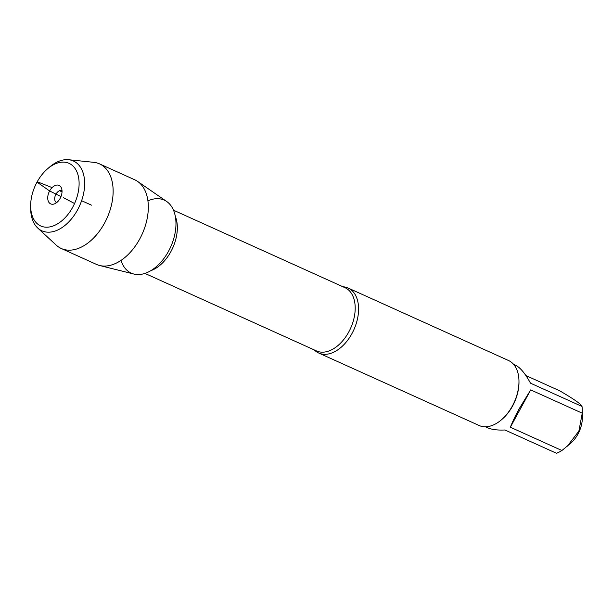 <?xml version="1.0" encoding="UTF-8"?>
<svg xmlns="http://www.w3.org/2000/svg" width="613" height="613" viewBox="0 0 613 613"><rect width="100%" height="100%" fill="white"/><g stroke="black" fill="none" stroke-linecap="round" stroke-linejoin="round"><path stroke-width="0.92" d="M342.981 286.777A35.669 22.397 114.3 0 1 348.138 288.033A35.669 22.397 114.3 0 1 351.977 333.541A35.669 22.397 114.3 0 1 318.76 353.042A35.669 22.397 114.3 0 1 314.408 350M147.925 200.849A40.06 25.156 114.3 0 1 175.824 220.013A40.06 25.156 114.3 0 1 153.84 268.663A40.06 25.156 114.3 0 1 121.022 260.395M318.76 353.042L479.136 425.514A35.669 22.397 -65.7 0 0 501.618 419.652A35.669 22.397 -65.7 0 0 518.973 381.248A35.669 22.397 -65.7 0 0 508.514 360.505L348.138 288.033M513.64 364.383L515.61 365.271C520.276 367.555 525.234 373.524 530.483 383.171L582.013 406.457A34.244 21.501 114.3 0 1 582.304 410.794L582.35 417.606A23.769 14.927 114.3 0 1 577.944 434.104A23.769 14.927 114.3 0 1 570.787 443.191L561.899 450.509A34.244 21.501 114.3 0 1 556.489 453.275L504.951 429.989C497.557 430.349 491.703 429.583 487.404 427.682L485.442 426.794M525.908 375.554L559.838 390.887C574.036 399.155 581.423 404.342 582.013 406.457M582.304 410.794A34.244 21.501 114.3 0 1 582.25 413.185L578.887 431.077L567.362 446.164M530.712 389.899L519.119 408.886C515.349 415.844 512.43 421.951 510.361 427.223L530.712 389.899L582.25 413.185M510.361 427.223L561.899 450.509M501.618 419.652L502.315 419.039A34.244 21.501 -65.7 0 0 512.621 405.952A34.244 21.501 -65.7 0 0 518.981 382.175L518.973 381.248M137.603 181.41L166.728 201.516A40.06 25.156 114.3 0 1 168.544 251.223A40.06 25.156 114.3 0 1 133.948 274.057L99.612 265.49A46.427 29.156 -65.7 0 0 139.71 239.024A46.427 29.156 -65.7 0 0 137.603 181.41A46.427 29.156 -65.7 0 0 134.714 179.778L99.536 163.886A46.427 29.156 -65.7 0 0 93.697 162.322L68.618 159.725A38.297 24.053 -65.7 0 0 49.301 167.303L47.37 168.981A34.366 21.585 114.3 0 1 75.261 168.774A34.366 21.585 114.3 0 1 72.732 207.186A34.366 21.585 114.3 0 1 46.182 227.201A34.366 21.585 114.3 0 1 30.65 205.983A34.366 21.585 114.3 0 1 47.37 168.981M30.65 205.983L30.665 208.535A38.297 24.053 -65.7 0 0 37.745 228.051L56.266 245.154A46.427 29.156 -65.7 0 0 61.3 248.503L96.471 264.402A46.427 29.156 -65.7 0 0 99.612 265.49M56.618 202.627A6.544 4.115 114.3 0 1 56.611 202.619A6.544 4.115 114.3 0 1 55.906 194.267A6.544 4.115 114.3 0 1 61.997 190.689A6.544 4.115 114.3 0 1 62.013 190.697M60.151 198.351A10.145 6.375 -65.7 0 0 61.285 187.693A10.145 6.375 -65.7 0 0 49.607 190.957A10.145 6.375 -65.7 0 0 48.143 200.788A10.145 6.375 -65.7 0 0 53.89 204.06A10.145 6.375 -65.7 0 0 60.151 198.351M37.745 228.051A38.297 24.053 -65.7 0 0 77.56 209.876A38.297 24.053 -65.7 0 0 68.618 159.725M61.3 248.503A46.427 29.156 -65.7 0 0 104.532 223.124A46.427 29.156 -65.7 0 0 99.536 163.886M91.475 205.156L81.621 200.704M62.028 191.846L59.53 190.72M52.097 187.601L37.768 181.946L37.025 182.122L49.607 190.957L60.986 196.566M63.346 197.624L74.556 203.524M144.921 273.406L316.469 350.927A34.688 21.784 -65.7 0 0 350.605 328.284A34.688 21.784 -65.7 0 0 345.035 287.712L173.487 210.19M175.341 216.427A34.688 21.784 114.3 0 1 150.829 270.67"/></g></svg>
